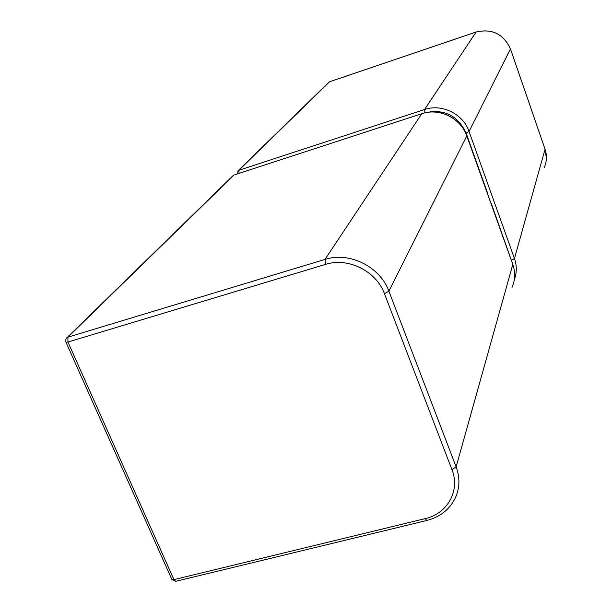<?xml version="1.0" encoding="UTF-8"?>
<svg xmlns="http://www.w3.org/2000/svg" width="612" height="612" viewBox="0 0 612 612"><rect width="100%" height="100%" fill="white"/><g stroke="black" fill="none" stroke-linecap="round" stroke-linejoin="round"><path stroke-width="0.92" d="M510.439 48.899L469.052 131.488L514.455 258.539L545.047 149.259L510.477 48.991C503.546 34.004 492.056 28.359 475.998 32.061L329.547 81.779L238.894 170.266L424.544 109.533L476.09 32.031M512.657 263.894L491.237 203.306M487.32 192.375L466.076 133.011C457.715 115.439 444.082 108.691 425.156 112.753M511.601 260.192L514.455 258.539C516.941 265.769 516.888 272.86 514.294 279.814M544.298 167.474C546.845 161.537 547.09 155.471 545.047 149.259L545.001 149.121M425.065 112.776L424.544 109.533C441.849 103.436 463.23 113.97 469.052 131.488L466.076 133.011M510.469 48.922C503.538 33.958 492.063 28.328 476.037 32.023L329.684 81.725M239.085 173.318L238.894 170.266L238.16 170.656L328.69 82.36M237.563 173.816L238.16 170.656L237.724 171.108M325.561 264.384L325.01 259.412L421.76 113.733L234.029 175.009L67.909 337.166L325.01 259.412C349.36 251.417 380.151 266.702 388.888 291.174L456.124 466.895L512.802 264.422L466.811 135.956L388.888 291.174L384.443 293.668C376.372 271.131 348.014 257.048 325.561 264.384L67.947 342.024L173.923 579.633L425.309 518.593C447.471 513.713 460.431 490.495 451.947 469.633L384.443 293.668M466.795 135.787L466.811 135.956C460.905 118.238 439.263 107.574 421.76 113.733L421.852 113.656C439.286 107.521 460.874 118.108 466.795 135.787L466.734 135.757M512.007 287.464C515.243 280.021 515.511 272.34 512.802 264.422L512.695 264.132M451.947 469.633L456.124 466.895C460.04 477.612 459.811 487.879 455.435 497.694C449.812 509.368 440.227 516.972 426.694 520.498L425.309 518.593M426.893 520.452L175.652 581.339L173.923 579.633L171.903 579.549L175.965 581.27M171.666 579.021L65.981 342.269L67.947 342.024L67.909 337.166L65.867 339.125L65.844 341.963M66.318 338.314L232.95 175.736M234.342 174.91L421.959 113.664M492.002 206.198L486.158 189.865M510.484 48.96L545.032 149.152M545.055 149.213L546.409 158.386M466.834 135.895L512.764 264.185M485.959 189.322L492.109 206.489"/></g></svg>

